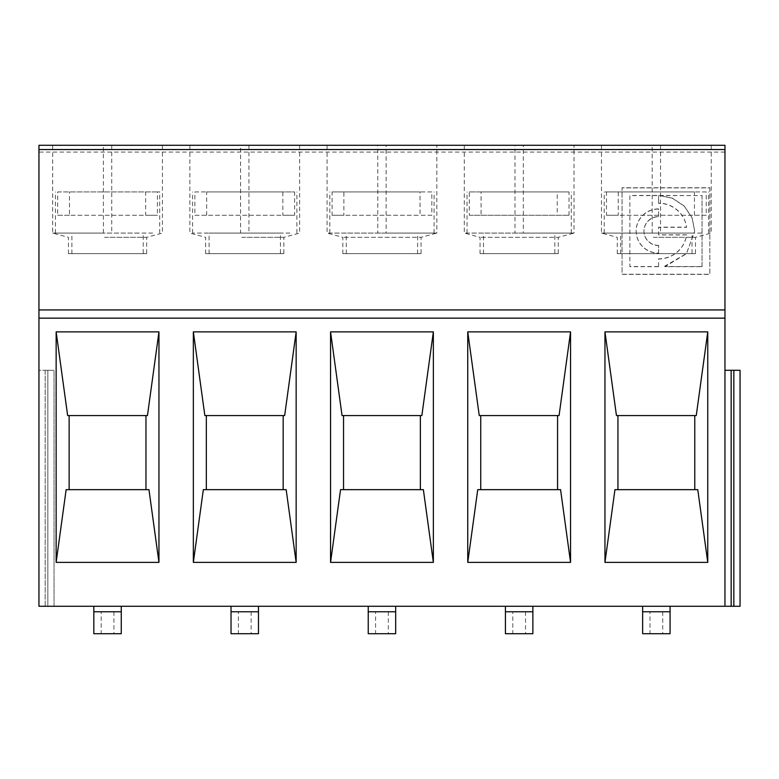 <?xml version="1.0" encoding="UTF-8"?>
<svg xmlns="http://www.w3.org/2000/svg" width="779" height="779" viewBox="0 0 779 779"><rect width="100%" height="100%" fill="white"/><g stroke="black" fill="none" stroke-linecap="round" stroke-linejoin="round"><path stroke-width="0.58" stroke-dasharray="3.9 2.92" d="M248.929 145.284L248.929 233.087L240.575 233.087L240.575 145.284L189.872 145.284L299.633 145.284L240.575 145.284M45.153 606.276L45.153 370.288L54.043 370.288L38.95 370.288L38.95 606.276L47.84 606.276L47.84 370.288L45.153 370.288L47.84 370.288L47.84 606.276L38.95 606.276L54.043 606.276L38.95 606.276L38.95 370.288L45.153 370.288L38.95 370.288L45.153 370.288L45.153 606.276M558.261 253.672L480.049 253.672L558.261 253.672L558.261 237.322L480.049 237.322L558.261 237.322L574.035 233.087L464.274 233.087L514.977 233.087L514.977 145.284L523.332 145.284L523.332 233.087L514.977 233.087M165.177 145.284L38.95 145.284L38.95 309.925L724.957 309.925L724.957 145.284L324.327 145.284M421.059 253.672L342.848 253.672L421.059 253.672L421.059 237.322L342.848 237.322L421.059 237.322L436.834 233.087L327.073 233.087L377.776 233.087L377.776 145.284L386.131 145.284L386.131 233.087L377.776 233.087M469.279 215.257L569.04 215.257L469.279 215.257L469.279 191.926L557.238 191.926L557.238 215.257M564.308 233.087L467.02 233.087L564.308 233.087M550.052 233.087L483.486 233.087L550.052 233.087M740.05 606.276L731.16 606.276L731.16 370.288L724.957 370.288L724.957 606.276L724.957 370.288L724.957 606.276L733.847 606.276L724.957 606.276L731.16 606.276L731.16 370.288L740.05 370.288L733.847 370.288L740.05 370.288L740.05 606.276L733.847 606.276L733.847 370.288L733.847 606.276L740.05 606.276L740.05 370.288M557.569 415.567L480.74 415.567L480.74 489.66L557.569 489.66L557.569 415.567L559.059 415.567M707.76 562.37L707.76 331.873M604.962 562.37L604.962 331.873M477.741 489.66L480.74 489.66M557.569 489.66L560.568 489.66M697.77 489.66L694.771 489.66L694.771 415.567L616.452 415.567M570.559 562.37L570.559 331.873M467.751 562.37L467.751 331.873M111.728 145.284L111.728 233.087L52.67 233.087L103.373 233.087L103.373 145.284L162.431 145.284L103.373 145.284M111.728 233.087L103.373 233.087M104.571 237.322L146.656 237.322L104.571 237.322M294.628 215.257L194.877 215.257L194.877 191.926L282.835 191.926L282.835 215.257L294.628 215.257L294.628 191.926L206.669 191.926L294.628 191.926M194.877 215.257L282.835 215.257M54.043 606.276L54.043 370.288L54.043 606.276L47.84 606.276L54.043 606.276L54.043 370.288L54.043 606.276M480.74 415.567L479.251 415.567M658.313 266.545L629.87 266.545L629.87 195.461L658.586 195.461L658.586 203.28L658.586 195.461M664.818 266.009L664.857 266.691L686.484 253.691L694.673 231.139L686.484 253.545L664.818 266.155M694.673 230.993L692.122 217.847L684.351 206.104L672.52 198.207L659.492 195.461L672.52 198.343L684.351 206.25L692.122 217.993L694.673 231.139M658.586 253.233L658.586 245.551A14.635 14.412 -0 0 1 643.951 231.139A14.635 14.412 -0 0 1 658.586 216.728L658.586 209.045A22.435 22.094 180 0 0 636.151 231.139A22.435 22.094 180 0 0 658.586 253.233L658.586 245.551M658.586 245.404A14.635 14.412 -0 0 1 643.951 230.993A14.635 14.412 -0 0 1 658.586 216.581L658.586 216.728M658.586 216.581L658.586 209.045M658.586 208.899A22.435 22.094 180 0 0 636.151 230.993A22.435 22.094 180 0 0 658.586 253.087M258.472 606.276L231.032 606.276L258.472 606.276L258.472 611.768L231.032 611.768L258.472 611.768L258.472 633.716L238.384 633.716L238.384 611.768M670.076 606.276L642.636 606.276L670.076 606.276L670.076 611.768L642.636 611.768L670.076 611.768L670.076 633.716L649.988 633.716L649.988 611.768M724.957 318.153L724.957 606.276L38.95 606.276L38.95 318.153L724.957 318.153L724.957 309.925L38.95 309.925L38.95 318.153M532.875 606.276L505.435 606.276L532.875 606.276L532.875 611.768L505.435 611.768L532.875 611.768L532.875 633.716L512.786 633.716L512.786 611.768M395.674 606.276L368.233 606.276L395.674 606.276L395.674 611.768L368.233 611.768L395.674 611.768L395.674 633.716L375.585 633.716L375.585 611.768M121.271 606.276L93.831 606.276L121.271 606.276L121.271 611.768L93.831 611.768L121.271 611.768L121.271 633.716L101.182 633.716L101.182 611.768M658.586 266.282L658.586 258.852A28.287 27.859 180 0 0 686.601 234.839L658.586 234.839L658.586 227.147L686.601 227.147A28.287 27.859 180 0 0 658.586 203.134M660.534 145.284L660.534 233.087L601.476 233.087L652.179 233.087L652.179 145.284L711.237 145.284L652.179 145.284M660.534 233.087L652.179 233.087M653.386 237.322L695.462 237.322L653.386 237.322M194.877 191.926L282.835 191.926M145.965 415.567L69.136 415.567L69.136 489.66L145.965 489.66L145.965 415.567L147.455 415.567M431.829 191.926L343.87 191.926L343.87 215.257L332.078 215.257L332.078 191.926L420.037 191.926L420.037 215.257L431.829 215.257L431.829 191.926L343.87 191.926M427.106 233.087L329.819 233.087L427.106 233.087M423.367 489.66L420.368 489.66L420.368 415.567L342.049 415.567M412.851 253.672L346.285 253.672L412.851 253.672M412.851 233.087L346.285 233.087L412.851 233.087M569.04 215.257L569.04 191.926L481.071 191.926L481.071 215.257M733.847 606.276L733.847 370.288M731.16 606.276L731.16 370.288L724.957 370.288L731.16 370.288M203.338 489.66L286.166 489.66M695.462 253.672L617.25 253.672L695.462 253.672L695.462 237.322L711.237 233.087L711.237 145.284M692.025 253.672L620.688 253.672L692.025 253.672L692.025 233.087L620.688 233.087L692.025 233.087M157.426 191.926L69.467 191.926L159.685 191.926L157.426 191.926L157.426 215.257L69.467 215.257L69.467 191.926M296.156 562.37L296.156 331.873M193.348 562.37L193.348 331.873M614.943 489.66L694.771 489.66M69.467 215.257L57.675 215.257L57.675 191.926L145.634 191.926L145.634 215.257L157.426 215.257M152.703 233.087L55.416 233.087L152.703 233.087M332.078 191.926L420.037 191.926M332.078 215.257L420.037 215.257M606.481 215.257L706.241 215.257L706.241 191.926L618.273 191.926L618.273 215.257L606.481 215.257L606.481 191.926L604.222 191.926L694.44 191.926L606.481 191.926M706.241 215.257L618.273 215.257M330.549 331.873L330.549 562.37M433.358 562.37L433.358 331.873M57.675 215.257L145.634 215.257M57.675 191.926L145.634 191.926M248.929 233.087L240.575 233.087M241.782 237.322L283.858 237.322L241.782 237.322M386.131 145.284L377.776 145.284M523.332 145.284L514.977 145.284M284.656 415.567L204.848 415.567M431.829 215.257L343.87 215.257M421.858 415.567L420.368 415.567M386.131 233.087L436.834 233.087L436.834 145.284M340.54 489.66L420.368 489.66M709.854 187.778L709.854 274.237L622.061 274.237L622.061 187.778L709.854 187.778L709.854 274.374L622.061 274.374L622.061 187.914L709.854 187.914M158.955 562.37L158.955 331.873M145.965 489.66L148.964 489.66M569.04 191.926L481.071 191.926M66.137 489.66L69.136 489.66M283.858 253.672L205.646 253.672L283.858 253.672L283.858 237.322L299.633 233.087L299.633 145.284M280.421 253.672L209.084 253.672L280.421 253.672L280.421 233.087L209.084 233.087L280.421 233.087M206.338 415.567L206.338 489.66M138.448 233.087L71.882 233.087L138.448 233.087M523.332 233.087L574.035 233.087L574.035 145.284M69.136 415.567L67.646 415.567M56.146 331.873L56.146 562.37M146.656 253.672L68.445 253.672L146.656 253.672L146.656 237.322L162.431 233.087L162.431 145.284M143.219 253.672L71.882 253.672L143.219 253.672L143.219 233.087M696.26 415.567L694.771 415.567M554.823 253.672L483.486 253.672L554.823 253.672L554.823 233.087M617.942 415.567L617.942 489.66M206.669 215.257L206.669 191.926M505.435 606.276L505.435 633.716L512.786 633.716M525.523 611.768L525.523 633.716M694.44 215.257L694.44 191.926M706.241 191.926L618.273 191.926M47.84 606.276L47.84 370.288L47.84 606.276M724.957 606.276L724.957 370.288M469.279 191.926L557.238 191.926M701.509 233.087L604.222 233.087L701.509 233.087M343.539 415.567L343.539 489.66M659.492 195.597L702.054 195.597L702.054 266.691L664.857 266.691M658.313 266.691L629.87 266.691L629.87 195.597L658.586 195.597M658.586 266.418L658.586 258.998A28.287 27.859 180 0 0 686.601 234.976L658.586 234.976L658.586 227.293L686.601 227.293A28.287 27.859 180 0 0 658.586 203.28M659.492 195.461L702.054 195.597M702.054 195.461L702.054 266.691M702.054 266.545L664.857 266.545M662.725 611.768L662.725 633.716M642.636 606.276L642.636 633.716L649.988 633.716M388.322 611.768L388.322 633.716M368.233 606.276L368.233 633.716L375.585 633.716M251.12 611.768L251.12 633.716M231.032 606.276L231.032 633.716L238.384 633.716M93.831 606.276L93.831 633.716L101.182 633.716M113.919 611.768L113.919 633.716M289.905 233.087L192.617 233.087L289.905 233.087M283.166 489.66L283.166 415.567M724.957 152.08L38.95 152.08M480.049 253.672L480.049 237.322L464.274 233.087L464.274 145.284M342.848 253.672L342.848 237.322L327.073 233.087L327.073 145.284M68.445 253.672L68.445 237.322L52.67 233.087L52.67 145.284M617.25 253.672L617.25 237.322L601.476 233.087L601.476 145.284M434.088 233.087L434.088 191.926M329.819 233.087L329.819 191.926M417.622 253.672L417.622 233.087M346.285 253.672L346.285 233.087M571.289 233.087L571.289 191.926M467.02 233.087L467.02 191.926M159.685 233.087L159.685 191.926M55.416 233.087L55.416 191.926M205.646 253.672L205.646 237.322L189.872 233.087L189.872 145.284M483.486 253.672L483.486 233.087M708.491 233.087L708.491 191.926M604.222 233.087L604.222 191.926M620.688 253.672L620.688 233.087M209.084 253.672L209.084 233.087M296.887 233.087L296.887 191.926M192.617 233.087L192.617 191.926M71.882 253.672L71.882 233.087"/><path stroke-width="1.17" d="M49.924 145.284L724.957 145.284L724.957 606.276L38.95 606.276L38.95 145.284L439.58 145.284M740.05 606.276L740.05 370.288L740.05 606.276L733.847 606.276L733.847 370.288L724.957 370.288M733.847 606.276L731.16 606.276L731.16 370.288M707.76 562.37L697.77 489.66L614.943 489.66L604.962 562.37L707.76 562.37L707.76 331.873L604.962 331.873L604.962 562.37M560.568 489.66L477.741 489.66L467.751 562.37L570.559 562.37L560.568 489.66M724.957 309.925L38.95 309.925L724.957 309.925M694.771 415.567L694.771 489.66M56.146 331.873L56.146 562.37L158.955 562.37L158.955 331.873L56.146 331.873M193.348 331.873L193.348 562.37L296.156 562.37L296.156 331.873L193.348 331.873M330.549 331.873L330.549 562.37L433.358 562.37L433.358 331.873L330.549 331.873M570.559 562.37L570.559 331.873L467.751 331.873L467.751 562.37M480.74 489.66L480.74 415.567M467.751 331.883L479.251 415.567L559.059 415.567L570.559 331.883M731.16 606.276L724.957 606.276M420.368 415.567L420.368 489.66M296.156 562.37L286.166 489.66L203.338 489.66L193.348 562.37M740.05 370.288L733.847 370.288M617.942 489.66L617.942 415.567M604.962 331.883L616.452 415.567L696.26 415.567L707.76 331.883M330.549 331.883L342.049 415.567L421.858 415.567L433.358 331.883M713.983 145.284L598.73 145.284M576.781 145.284L461.528 145.284M206.338 489.66L206.338 415.567M193.348 331.883L204.848 415.567L284.656 415.567L296.156 331.883M433.358 562.37L423.367 489.66L340.54 489.66L330.549 562.37M343.539 489.66L343.539 415.567M56.146 331.883L67.646 415.567L147.455 415.567L158.955 331.883M145.965 415.567L145.965 489.66M158.955 562.37L148.964 489.66L66.137 489.66L56.146 562.37M69.136 489.66L69.136 415.567M532.875 606.276L532.875 611.768L505.435 611.768L505.435 606.276M505.435 611.768L505.435 633.716L532.875 633.716L532.875 611.768M557.569 415.567L557.569 489.66M670.076 611.768L642.636 611.768L642.636 633.716L670.076 633.716L670.076 606.276M642.636 611.768L642.636 606.276M395.674 611.768L368.233 611.768L368.233 633.716L395.674 633.716L395.674 606.276M368.233 611.768L368.233 606.276M258.472 606.276L258.472 633.716L231.032 633.716L231.032 606.276M121.271 606.276L121.271 633.716L93.831 633.716L93.831 606.276M283.166 415.567L283.166 489.66M724.957 318.153L38.95 318.153M724.957 149.539L38.95 149.539M258.472 611.768L231.032 611.768M121.271 611.768L93.831 611.768"/></g></svg>
